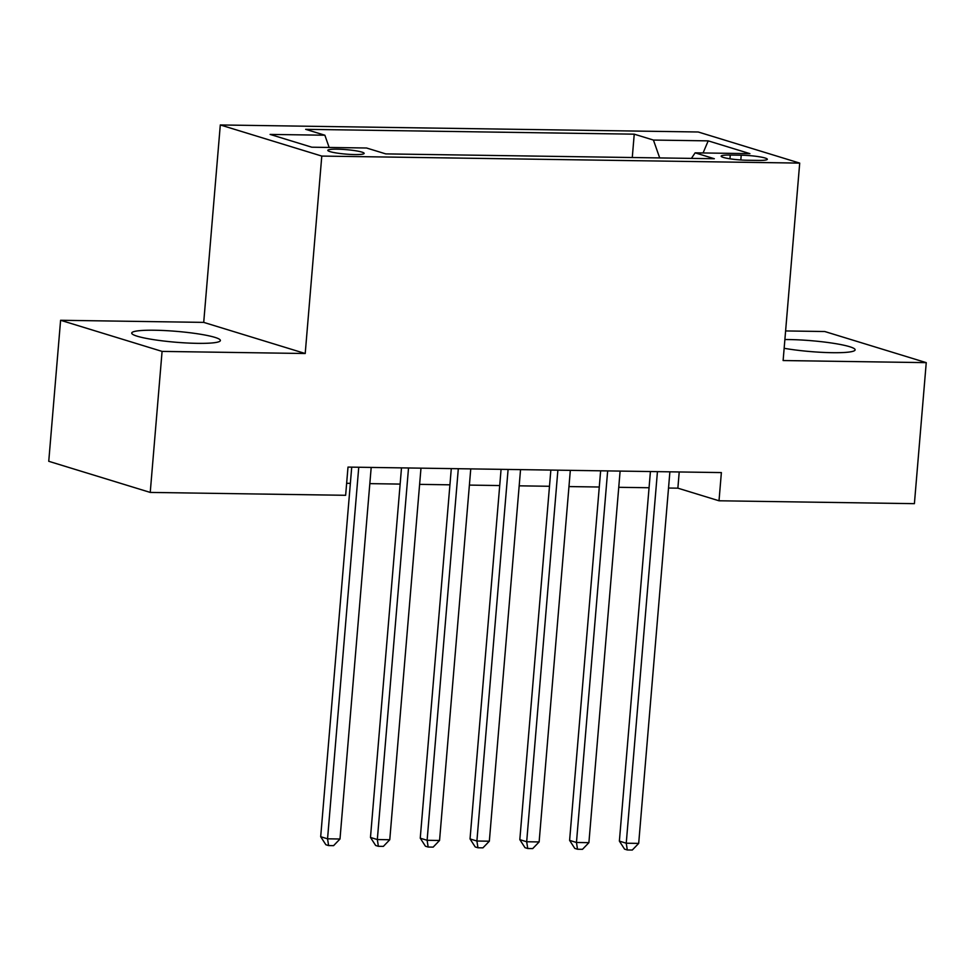 <?xml version="1.0" encoding="UTF-8"?>
<svg xmlns="http://www.w3.org/2000/svg" width="975" height="975" viewBox="0 0 975 975"><rect width="100%" height="100%" fill="white"/><g stroke="black" fill="none" stroke-linecap="round" stroke-linejoin="round"><path stroke-width="1.46" d="M197.45 343.346A44.484 5.448 4.8 0 0 220.387 340.519A44.484 5.448 4.8 0 0 154.659 330.232A44.484 5.448 4.8 0 0 131.722 333.072A44.484 5.448 4.8 0 0 197.45 343.346M784.156 348.294A44.484 5.448 4.8 0 0 832.187 352.694A44.484 5.448 4.8 0 0 855.124 349.854A44.484 5.448 4.8 0 0 789.397 339.568A44.484 5.448 4.8 0 0 784.887 339.544M354.754 154.562A18.257 2.243 4.8 0 0 364.163 153.392A18.257 2.243 4.8 0 0 337.204 149.175A18.257 2.243 4.8 0 0 327.795 150.345A18.257 2.243 4.8 0 0 354.754 154.562M60.596 320.275L162.082 351.402L305.212 353.511L203.714 322.384L60.596 320.275L48.75 461.297L150.235 492.424L345.638 495.3L348.002 467.086L721.378 472.582L719.014 500.784L914.404 503.661L926.25 362.639L824.765 331.524L785.606 330.939M203.714 322.384L220.301 124.958L698.21 131.991L799.707 163.105L321.787 156.073L220.301 124.958M741.219 155.196L730.263 155.037A17.684 2.169 4.8 0 0 721.147 156.171A17.684 2.169 4.8 0 0 747.264 160.253L758.221 160.412A17.684 2.169 4.8 0 0 767.337 159.291A17.684 2.169 4.8 0 0 741.219 155.196L740.817 159.973M659.697 157.926L653.433 140.059L634.237 134.172L305.663 129.334L324.87 135.22L270.112 134.416L311.805 147.201L366.563 148.005L385.759 153.892L714.334 158.73L695.126 152.843L691.409 158.389M653.433 140.059L708.203 140.863L749.897 153.648L695.126 152.843M162.082 351.402L150.235 492.424M305.212 353.511L321.787 156.073M799.707 163.105L783.12 360.543L926.25 362.639M668.533 488.036L677.869 488.17L719.014 500.784M346.649 483.295L350.366 483.356M369.83 483.637L400.14 484.087M419.616 484.368L449.926 484.819M469.402 485.099L499.712 485.55M519.175 485.83L549.498 486.281M568.961 486.574L599.272 487.013M618.747 487.305L649.057 487.744M679.222 471.961L677.869 488.17M632.275 157.523L634.237 134.172M324.87 135.22L329.148 147.457M703.085 152.953L708.203 140.863M650.422 471.534L619.381 841.108L626.243 843.217L657.443 471.644M638.686 843.399L632.287 850.042L627.303 849.968L626.243 843.217L638.686 843.399L669.886 471.827M627.303 849.968L624.561 849.128L619.381 841.108M600.637 470.803L569.607 840.377L576.457 842.485L607.657 470.913M588.9 842.668L582.502 849.31L577.517 849.237L576.457 842.485L588.9 842.668L620.112 471.096M577.517 849.237L574.775 848.396L569.607 840.377M550.851 470.072L519.821 839.646L526.683 841.754L557.883 470.182M539.126 841.937L532.716 848.579L527.743 848.506L526.683 841.754L539.126 841.937L570.326 470.364M527.743 848.506L525.001 847.665L519.821 839.646M501.077 469.341L470.035 838.914L476.897 841.023L508.097 469.45M489.34 841.206L482.93 847.848L477.957 847.775L476.897 841.023L489.34 841.206L520.54 469.633M477.957 847.775L475.215 846.934L470.035 838.914M451.291 468.609L420.249 838.183L427.111 840.292L458.311 468.719M439.554 840.474L433.156 847.117L428.171 847.043L427.111 840.292L439.554 840.474L470.754 468.902M428.171 847.043L425.429 846.203L420.249 838.183M401.505 467.878L370.476 837.452L377.325 839.548L408.525 467.976M389.768 839.731L383.37 846.385L378.385 846.312L377.325 839.548L389.768 839.731L420.981 468.158M378.385 846.312L375.643 845.471L370.476 837.452M351.719 467.147L320.69 836.721L327.551 838.817L358.751 467.244M339.995 839L333.584 845.654L328.612 845.581L327.551 838.817L339.995 839L371.195 467.427M328.612 845.581L325.869 844.74L320.69 836.721M729.946 158.803L730.263 155.037"/></g></svg>
